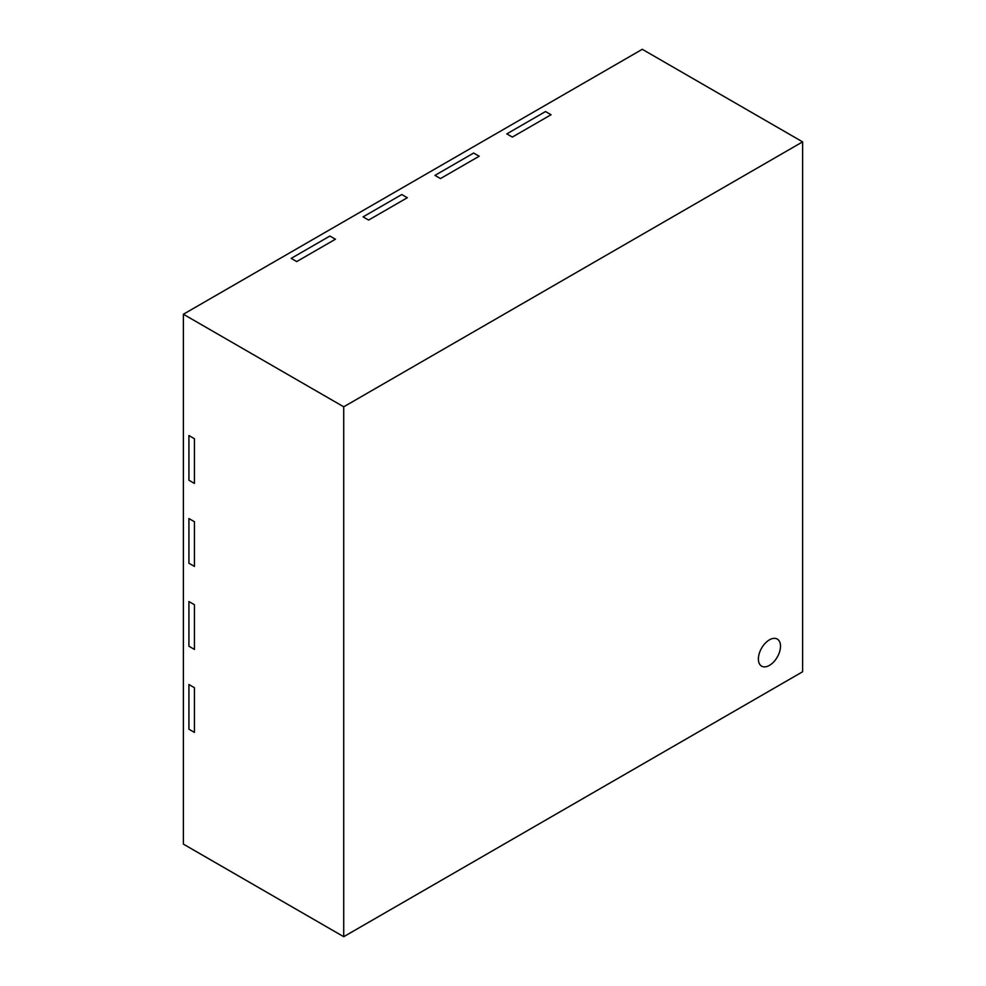 <?xml version="1.0" encoding="UTF-8"?>
<svg xmlns="http://www.w3.org/2000/svg" width="986" height="986" viewBox="0 0 986 986"><rect width="100%" height="100%" fill="white"/><g stroke="black" fill="none" stroke-linecap="round" stroke-linejoin="round"><path stroke-width="1.48" d="M769.437 639.84A15.64 9.034 120 0 0 759.232 653.619A15.64 9.034 120 0 0 761.623 666.154A15.64 9.034 120 0 0 769.437 665.377A15.64 9.034 120 0 0 779.655 651.598A15.64 9.034 120 0 0 777.264 639.064A15.64 9.034 120 0 0 769.437 639.84A15.64 9.034 120 0 0 759.232 653.619A15.64 9.034 120 0 0 761.623 666.154A15.64 9.034 120 0 0 769.437 665.377A15.64 9.034 120 0 0 779.655 651.598A15.64 9.034 120 0 0 777.264 639.064A15.64 9.034 120 0 0 769.437 639.84M188.918 563.228L188.918 518.537L194.439 521.73L194.439 566.42L194.439 521.73L188.918 518.537L188.918 563.228L194.439 566.42L188.918 563.228M188.918 729.209L188.918 684.53L194.439 687.723L194.439 732.401L194.439 687.723L188.918 684.53L188.918 729.209L194.439 732.401L188.918 729.209M183.384 314.238L183.384 844.127L343.72 936.7L802.616 671.762L802.616 141.873L642.28 49.3L183.384 314.238L343.72 406.811L343.72 936.7M188.918 646.224L188.918 601.534L194.439 604.726L194.439 649.417L194.439 604.726L188.918 601.534L188.918 646.224L194.439 649.417L188.918 646.224M188.918 480.231L188.918 435.541L194.439 438.733L194.439 483.423L194.439 438.733L188.918 435.541L188.918 480.231L194.439 483.423L188.918 480.231M363.07 216.883L401.77 194.538L407.304 197.73L368.604 220.075L407.304 197.73L401.77 194.538L363.07 216.883L368.604 220.075L363.07 216.883M506.816 133.886L545.529 111.541L551.051 114.733L512.35 137.079L551.051 114.733L545.529 111.541L506.816 133.886L512.35 137.079L506.816 133.886M802.616 141.873L343.72 406.811M291.19 258.381L329.903 236.036L335.425 239.228L296.724 261.573L335.425 239.228L329.903 236.036L291.19 258.381L296.724 261.573L291.19 258.381M434.949 175.385L473.65 153.04L479.184 156.232L440.471 178.577L479.184 156.232L473.65 153.04L434.949 175.385L440.471 178.577L434.949 175.385"/></g></svg>
